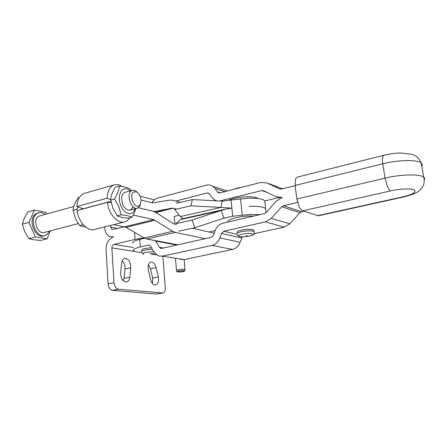 <?xml version="1.0" encoding="UTF-8"?>
<svg xmlns="http://www.w3.org/2000/svg" width="447" height="447" viewBox="0 0 447 447"><rect width="100%" height="100%" fill="white"/><g stroke="black" fill="none" stroke-linecap="round" stroke-linejoin="round"><path stroke-width="0.67" d="M185.008 269.742L184.287 269.306C181.951 268.926 175.615 269.899 176.476 270.502M178.252 271.178L178.314 271.899L177.934 271.988C181.661 271.994 183.952 271.625 184.807 270.882L184.108 270.653C180.113 270.58 177.733 270.955 176.962 271.776L177.811 271.832L177.772 271.335M178.314 271.899C181.666 271.899 183.65 271.569 184.27 270.916L183.683 270.737C180.325 270.664 178.241 270.983 177.437 271.687L177.811 271.832M143.9 237.882L135.061 239.413L114.063 244.347C112.644 244.861 111.923 246.04 111.89 247.884L114.013 282.705L108.079 283.906L106.045 249.247C106.151 242.833 108.677 238.715 113.605 236.893L109.968 236.714C106.917 235.424 105.201 232.708 104.827 228.557L104.732 226.931M108.079 283.906C108.548 287.633 110.012 289.785 112.465 290.354L156.696 294.037L162.831 292.969M114.013 282.705C114.488 286.449 115.946 288.611 118.388 289.192L162.954 292.947C164.613 292.355 165.39 290.6 165.284 287.678L162.848 256.617M152.472 283.493L152.662 278.04L150.527 268.798L148.499 264.663M156.165 267.63L158.305 276.911C159.02 281.202 158.165 283.873 155.752 284.923C153.382 285.097 151.645 283.269 150.533 279.436L148.359 270.005C147.661 265.775 148.488 263.138 150.835 262.104C153.265 261.903 155.036 263.741 156.165 267.63L150.527 268.798M129.809 277.162C129.462 279.833 128.418 281.437 126.674 281.979C122.769 281.727 120.757 278.582 120.629 272.53L121.668 263.026C122.02 260.472 123.014 258.936 124.657 258.405C128.58 258.617 130.613 261.741 130.775 267.77L129.809 277.162L123.987 278.352L124.981 268.999C125.188 265.63 124.272 262.892 122.238 260.774M123.327 280.833L123.987 278.352M124.272 226.718L113.147 229.473L112.063 229.417L110.627 227.104L110.526 225.472M140.174 196.194L154.316 199.887M177.934 271.988L177.783 271.469M297.3 177.129L295.568 178.856L295.109 185.438L296.836 199.004L299.132 206.726C300.3 208.995 301.518 210.358 302.787 210.822L318.471 215.778L403.211 197.066M228.166 200.48C232.809 197.848 246.141 195.993 253.253 197.01C255.623 197.323 257.181 197.825 257.925 198.518M237.29 233.183L237.452 232.233C236.938 231.479 238.441 230.725 241.972 229.959C247.672 229.02 251.499 229.02 253.449 229.954L253.499 230.529M141.738 251.164L141.95 250.136C141.604 249.56 142.749 248.996 145.381 248.437L151.455 247.778M228.132 221.986C225.763 219.354 242.961 215.298 253.745 216.052M151.874 202.776C153.427 200.295 155.405 198.708 157.819 198.021L206.274 185.209C208.637 184.622 210.816 184.974 212.8 186.276L215.035 188.511L218.063 192.579L219.946 192.886L260.841 182.432L267.01 182.979L279.576 188.913L281.387 189.081L295.143 185.689M278.554 197.619L264.713 200.954M175.677 201.077L207.022 192.987L208.822 193.266L211.861 197.362L214.376 199.815L216.879 200.854M155.282 240.598L159.434 247.314L160.579 248.297L161.758 248.376L211.275 237.357L213.51 235.211L215.113 230.741C216.694 226.702 219.315 224.176 222.986 223.176L264.434 213.582L266.077 212.582L276.559 200.949L282.297 197.412L276.056 196.753L263.546 190.729L261.78 190.562L219.617 200.999M144.532 238.24L139.782 239.352C134.441 240.676 132.178 241.983 132.994 243.28M297.518 202.435L283.426 205.732L281.744 206.749L271.178 218.415L265.395 221.891L223.796 231.255L221.533 233.418L219.918 237.916C218.315 241.983 215.689 244.487 212.046 245.425L162.367 256.159L158.456 255.93L154.265 252.399L150.488 246.191L149.359 245.219L148.22 245.146L140.319 246.945C134.96 248.23 132.692 249.493 133.502 250.722C134.424 251.661 137.089 252.242 141.492 252.46L143.582 254.17M254.287 233.647L284.203 227.121L289.79 223.824L299.982 212.716L301.602 211.749L303.966 211.219M180.325 259.349L184.147 259.584L232.513 249.448C236.05 248.56 238.592 246.174 240.128 242.285L242.403 236.781M177.336 244.906L177.141 244.626M224.394 218.058L232.708 216.253L223.969 218.175L221.265 210.487L225.903 209.045L231.859 208.118L231.021 200.032L222.248 201.133L220.963 207.436L231.859 208.118L232.708 216.253L249.929 214.443L259.914 214.627M231.021 200.032L248.141 198.233C257.014 197.982 262.529 198.803 264.685 200.703L264.898 202.564M182.158 218.801L180.649 219.533L175.917 223.623L176.308 224.679M174.973 208.654L174.738 209.548L180.392 216.555L182.857 218.644M174.324 224.232L174.928 224.081L174.285 216.404L179.281 215.18M180.392 216.555L220.963 207.436L190.852 205.838L174.738 209.548M190.852 205.838L192.355 199.585L222.248 201.133M192.355 199.585L176.341 203.346M215.175 230.574L208.967 231.982M180.649 219.533L221.265 210.487L192.126 220.047L175.917 223.623M192.126 220.047L194.898 227.691L223.969 218.175M178.699 231.172L194.898 227.691M85.746 227.11L79.549 225.556L75.342 218.231L73.045 210.353C73.487 206.441 75.191 202.228 78.158 197.719L79.482 197.339M81.488 209.408L81.477 208.168L76.934 206.492C77.37 199.574 79.801 195.216 84.232 193.428L113.996 184.941C109.716 186.701 107.409 191.115 107.084 198.183L76.934 206.492M78.164 206.944L76.711 209.352L77.493 210.492M131.988 217.22L128.121 218.203C123.165 217.784 119.511 216.996 117.164 215.84L112.873 208.257L110.66 199.736C110.929 195.903 112.488 191.724 115.348 187.192L119.215 186.097C119.064 189.953 117.505 194.261 114.538 199.021L118.852 206.665L121.076 214.828C126.171 215.286 129.809 216.085 131.988 217.22C133.932 213.895 135.173 211.029 135.715 208.62M135 208.805C132.96 216.354 124.35 214.683 120.869 205.693C116.019 194.775 123.154 183.924 130.127 190.93M131.15 190.645L130.055 189.02C127.887 187.679 124.272 186.706 119.215 186.097M132.994 206.665C130.837 211.314 127.842 211.37 123.998 206.821L122.735 204.447L121.612 198.731C121.774 195.093 122.986 192.942 125.249 192.277M117.164 215.84L121.076 214.828M114.538 199.021L110.627 200.088M79.549 225.556L83.159 224.623M76.711 209.352L73.045 210.353M110.839 201.301L83.226 208.816L81.477 208.168M113.829 224.64L126.104 227.361L144.085 237.994L146.728 239.016L177.934 244.777M129.747 217.79C128.485 219.868 126.87 221.226 124.897 221.852C118.092 224.383 108.705 214.236 107.336 202.379L77.141 210.593C78.387 222.165 87.903 231.954 94.954 229.389L124.165 222.036M138.391 207.738L153.148 211.263L155.718 211.325L171.944 208.151L176.705 209.095M180.476 202.374L172.508 200.222L170.044 200.094L152.427 202.916L141.09 200.027M122.176 186.533C119.355 184.617 116.628 184.086 113.996 184.941M110.672 199.625L107.084 198.183M205.391 238.664L175.19 232.384L172.62 231.306L153.701 219.622L133.2 215.041M153.148 211.263L155.802 212.459L174.514 224.277M214.242 233.161L192.288 228.249M111.119 202.653L107.336 202.379M37.738 213.124L36.062 213.783C27.077 218.225 34.749 239.396 43.996 235.826L44.717 235.642M45.136 214.42C42.895 212.75 40.66 212.252 38.42 212.934L37.302 213.437C28.329 217.879 36.006 239.072 45.242 235.508L46.695 234.837L49.718 231.015M39.839 215.884L38.593 216.382C32.095 219.645 37.682 234.999 44.398 232.401L78.219 223.595M137.631 192.556L135.184 190.584L132.306 190.327L131.541 190.701C125.696 193.914 131.479 210.649 137.542 208.146L139.771 206.207L140.649 203.653M139.224 205.648C134.497 209.414 128.557 194.903 133.659 191.981L136.581 191.88C140.682 195.132 141.911 199.328 140.274 204.463L139.224 205.648M46.734 213.979L46.035 212.381L34.441 210.096L27.932 211.939L24.283 218.276L22.35 224.204L24.691 231.691L28.787 238.67L33.827 239.793L40.526 240.452L47.052 238.793L50.394 230.836M34.441 210.096L28.915 222.41L35.363 236.971L28.787 238.67M28.915 222.41L22.35 224.204M35.363 236.971L47.052 238.793M156.556 254.93L151.628 254.153M141.52 252.555L140.598 252.41M134.888 251.51L111.89 247.884M114.063 244.347L133.279 247.509M135.061 239.413L134.569 232.367M162.362 292.986L156.696 294.037M118.388 289.192L112.465 290.354M158.305 276.911L152.662 278.04M130.775 267.77L124.981 268.999M117.41 228.417L110.627 227.104M249.04 236.128C244.76 236.865 241.441 236.971 239.084 236.446C237.519 235.753 238.715 234.971 242.671 234.088C251.432 232.306 257.941 234.496 249.04 236.128L245.973 235.915M143.833 254.226C141.872 253.684 142.587 253.03 145.973 252.27L153.824 251.678M154.349 253.667L149.818 253.812M302.787 210.822L390.566 190.891C400.093 188.707 411.441 188.304 414.38 190.009C416.576 192.149 412.626 194.451 402.546 196.926L403.345 197.032C417.023 193.462 417.934 192.026 421.543 188.505L423.27 185.661C423.756 185.008 424.751 180.633 423.7 177.141C424.745 177.951 424.929 178.889 424.253 179.962M296.836 199.004L385.035 178.135L387.387 186.371C388.471 188.824 389.533 190.333 390.566 190.891M295.109 185.438L382.744 163.798C398.338 159.819 417.543 159.506 421.253 163.038C422.326 163.932 422.504 164.971 421.789 166.139M382.666 156.936C382.269 158.584 382.291 160.87 382.744 163.798L385.035 178.135C400.736 174.302 420.024 173.866 423.7 177.141L421.253 163.038C417.029 155.165 415.012 155.869 411.771 154.276L400.221 152.958C396.93 152.991 389.555 153.852 383.761 155.282L382.666 156.936M233.988 189.299L237.675 187.969L241.374 187.41L237.737 187.958M254.214 231.943L253.756 231.339C251.298 230.568 247.364 230.641 241.956 231.563C238.659 232.256 237.022 232.976 237.044 233.714L236.983 234.194M152.338 249.23L145.269 249.934C142.828 250.443 141.593 250.974 141.554 251.521L141.459 252.069M383.928 155.243L297.087 177.18M317.465 215.733L402.546 196.926M280.185 198.189L278.028 197.44M279.576 188.913L280.001 189.075M282.588 188.785L267.01 182.979M266.965 192.378L261.78 190.562M220.74 200.792L221.813 201.111M217.404 191.919L220.237 192.813M224.824 191.64L215.035 188.511M209.313 193.691L207.022 192.987M140.319 246.945L139.782 239.352M283.426 205.732L301.602 211.749M299.982 212.716L281.744 206.749M271.178 218.415L289.79 223.824M284.203 227.121L265.395 221.891M223.796 231.255L236.927 234.306M241.676 237.983L221.533 233.418M219.918 237.916L240.128 242.285M232.513 249.448L212.046 245.425M162.367 256.159L184.147 259.584M159.434 247.314L163.418 248.007M149.745 245.414L148.22 245.146M176.861 245.012L155.623 241.112M265.809 210.386L265.602 208.604C263.451 206.793 257.93 206.033 249.035 206.318M242.263 215.091L240.52 198.865M174.928 224.081L174.956 224.377M154.344 211.671L155.718 211.325M171.944 208.151L155.556 212.303M155.953 212.554L173.173 208.196M144.085 237.994L172.62 231.306M175.19 232.384L146.728 239.016M124.691 226.802L153.701 219.622M155.075 220.215L126.104 227.361M176.9 271.603L176.515 270.536M175.492 258.595L176.464 270.323M184.164 259.578L185.013 269.535M112.666 229.529L112.063 229.417M184.807 270.882L185.041 269.563M237.061 234.753L239.246 236.491M253.449 229.954L254.36 232.3C253.957 234.2 255.338 234.256 250.286 235.854M219.293 192.964L218.063 192.579M212.8 186.276L227.383 190.986M160.579 248.297L161.339 248.426M264.685 200.703L266.066 212.599M181.84 218.874L225.903 209.045M37.185 213.28L38.42 212.934M39.442 215.996L73.878 206.48M124.881 192.378L132.306 190.327M136.581 191.88L135.184 190.584M140.274 204.463L139.771 206.207M130.099 210.084L137.19 208.235"/></g></svg>
